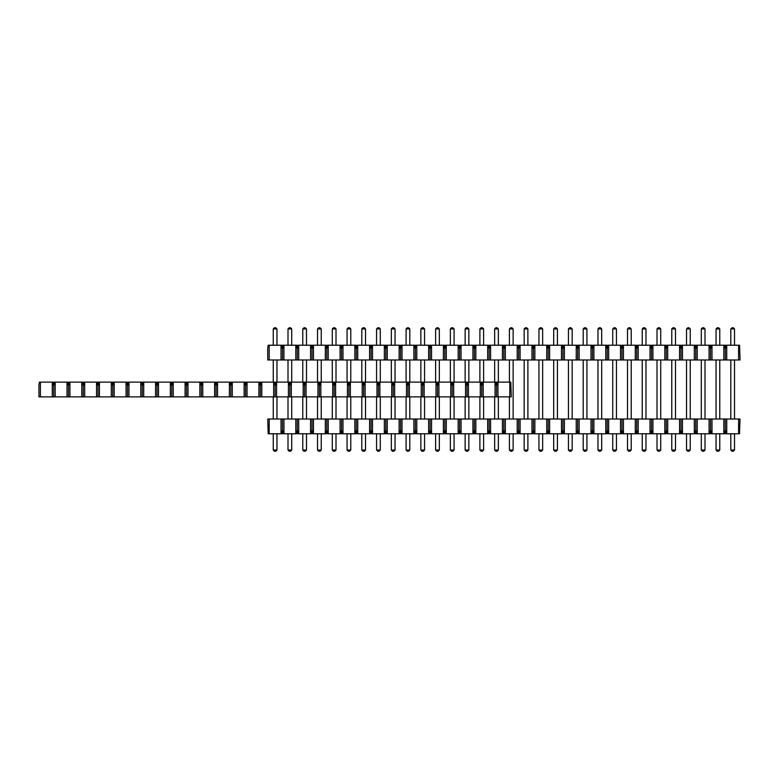 <?xml version="1.0" encoding="UTF-8"?>
<svg xmlns="http://www.w3.org/2000/svg" width="779" height="779" viewBox="0 0 779 779"><rect width="100%" height="100%" fill="white"/><g stroke="black" fill="none" stroke-linecap="round" stroke-linejoin="round"><path stroke-width="1.17" d="M276.973 433.776L276.973 450.048L275.805 451.216L274.412 451.216L273.254 450.048L273.254 433.776M273.254 328.952L274.412 327.784L275.805 327.784L276.973 328.952L273.254 328.952L273.254 345.224M273.254 419.024L273.254 396.881M273.254 382.119L273.254 359.976M276.973 328.952L276.973 345.224M276.973 359.976L276.973 382.119M276.973 396.881L276.973 419.024M273.254 450.048L276.973 450.048M291.726 433.776L291.726 450.048L290.567 451.216L289.175 451.216L288.006 450.048L288.006 433.776M288.006 328.952L289.175 327.784L290.567 327.784L291.726 328.952L288.006 328.952L288.006 345.224M288.006 419.024L288.006 396.881M288.006 382.119L288.006 359.976M291.726 328.952L291.726 345.224M291.726 359.976L291.726 382.119M291.726 396.881L291.726 419.024M288.006 450.048L291.726 450.048M306.488 433.776L306.488 450.048L305.329 451.216L303.937 451.216L302.768 450.048L302.768 433.776M302.768 328.952L303.937 327.784L305.329 327.784L306.488 328.952L302.768 328.952L302.768 345.224M302.768 419.024L302.768 396.881M302.768 382.119L302.768 359.976M306.488 328.952L306.488 345.224M306.488 359.976L306.488 382.119M306.488 396.881L306.488 419.024M302.768 450.048L306.488 450.048M321.25 433.776L321.25 450.048L320.091 451.216L318.689 451.216L317.53 450.048L317.53 433.776M317.53 328.952L318.689 327.784L320.091 327.784L321.25 328.952L317.53 328.952L317.53 345.224M317.53 419.024L317.53 396.881M317.53 382.119L317.53 359.976M321.25 328.952L321.25 345.224M321.25 359.976L321.25 382.119M321.25 396.881L321.25 419.024M317.53 450.048L321.25 450.048M336.012 433.776L336.012 450.048L334.843 451.216L333.451 451.216L332.292 450.048L332.292 433.776M332.292 328.952L333.451 327.784L334.843 327.784L336.012 328.952L332.292 328.952L332.292 345.224M332.292 419.024L332.292 396.881M332.292 382.119L332.292 359.976M336.012 328.952L336.012 345.224M336.012 359.976L336.012 382.119M336.012 396.881L336.012 419.024M332.292 450.048L336.012 450.048M350.774 433.776L350.774 450.048L349.605 451.216L348.213 451.216L347.054 450.048L347.054 433.776M347.054 328.952L348.213 327.784L349.605 327.784L350.774 328.952L347.054 328.952L347.054 345.224M347.054 419.024L347.054 396.881M347.054 382.119L347.054 359.976M350.774 328.952L350.774 345.224M350.774 359.976L350.774 382.119M350.774 396.881L350.774 419.024M347.054 450.048L350.774 450.048M365.526 433.776L365.526 450.048L364.368 451.216L362.975 451.216L361.807 450.048L361.807 433.776M361.807 328.952L362.975 327.784L364.368 327.784L365.526 328.952L361.807 328.952L361.807 345.224M361.807 419.024L361.807 396.881M361.807 382.119L361.807 359.976M365.526 328.952L365.526 345.224M365.526 359.976L365.526 382.119M365.526 396.881L365.526 419.024M361.807 450.048L365.526 450.048M380.288 433.776L380.288 450.048L379.13 451.216L377.737 451.216L376.569 450.048L376.569 433.776M376.569 328.952L377.737 327.784L379.13 327.784L380.288 328.952L376.569 328.952L376.569 345.224M376.569 419.024L376.569 396.881M376.569 382.119L376.569 359.976M380.288 328.952L380.288 345.224M380.288 359.976L380.288 382.119M380.288 396.881L380.288 419.024M376.569 450.048L380.288 450.048M395.05 433.776L395.05 450.048L393.892 451.216L392.489 451.216L391.331 450.048L391.331 433.776M391.331 328.952L392.489 327.784L393.892 327.784L395.05 328.952L391.331 328.952L391.331 345.224M391.331 419.024L391.331 396.881M391.331 382.119L391.331 359.976M395.05 328.952L395.05 345.224M395.05 359.976L395.05 382.119M395.05 396.881L395.05 419.024M391.331 450.048L395.05 450.048M409.812 433.776L409.812 450.048L408.644 451.216L407.251 451.216L406.093 450.048L406.093 433.776M406.093 328.952L407.251 327.784L408.644 327.784L409.812 328.952L406.093 328.952L406.093 345.224M406.093 419.024L406.093 396.881M406.093 382.119L406.093 359.976M409.812 328.952L409.812 345.224M409.812 359.976L409.812 382.119M409.812 396.881L409.812 419.024M406.093 450.048L409.812 450.048M424.565 433.776L424.565 450.048L423.406 451.216L422.014 451.216L420.855 450.048L420.855 433.776M420.855 328.952L422.014 327.784L423.406 327.784L424.565 328.952L420.855 328.952L420.855 345.224M420.855 419.024L420.855 396.881M420.855 382.119L420.855 359.976M424.565 328.952L424.565 345.224M424.565 359.976L424.565 382.119M424.565 396.881L424.565 419.024M420.855 450.048L424.565 450.048M439.327 433.776L439.327 450.048L438.168 451.216L436.776 451.216L435.607 450.048L435.607 433.776M435.607 328.952L436.776 327.784L438.168 327.784L439.327 328.952L435.607 328.952L435.607 345.224M435.607 419.024L435.607 396.881M435.607 382.119L435.607 359.976M439.327 328.952L439.327 345.224M439.327 359.976L439.327 382.119M439.327 396.881L439.327 419.024M435.607 450.048L439.327 450.048M454.089 433.776L454.089 450.048L452.93 451.216L451.528 451.216L450.369 450.048L450.369 433.776M450.369 328.952L451.528 327.784L452.93 327.784L454.089 328.952L450.369 328.952L450.369 345.224M450.369 419.024L450.369 396.881M450.369 382.119L450.369 359.976M454.089 328.952L454.089 345.224M454.089 359.976L454.089 382.119M454.089 396.881L454.089 419.024M450.369 450.048L454.089 450.048M468.851 433.776L468.851 450.048L467.692 451.216L466.29 451.216L465.131 450.048L465.131 433.776M465.131 328.952L466.29 327.784L467.692 327.784L468.851 328.952L465.131 328.952L465.131 345.224M465.131 419.024L465.131 396.881M465.131 382.119L465.131 359.976M468.851 328.952L468.851 345.224M468.851 359.976L468.851 382.119M468.851 396.881L468.851 419.024M465.131 450.048L468.851 450.048M483.613 433.776L483.613 450.048L482.444 451.216L481.052 451.216L479.893 450.048L479.893 433.776M479.893 328.952L481.052 327.784L482.444 327.784L483.613 328.952L479.893 328.952L479.893 345.224M479.893 419.024L479.893 396.881M479.893 382.119L479.893 359.976M483.613 328.952L483.613 345.224M483.613 359.976L483.613 382.119M483.613 396.881L483.613 419.024M479.893 450.048L483.613 450.048M498.365 433.776L498.365 450.048L497.206 451.216L495.814 451.216L494.655 450.048L494.655 433.776M494.655 328.952L495.814 327.784L497.206 327.784L498.365 328.952L494.655 328.952L494.655 345.224M494.655 419.024L494.655 396.881M494.655 382.119L494.655 359.976M498.365 328.952L498.365 345.224M498.365 359.976L498.365 382.119M498.365 396.881L498.365 419.024M494.655 450.048L498.365 450.048M513.127 433.776L513.127 450.048L511.969 451.216L510.576 451.216L509.408 450.048L509.408 433.776M509.408 328.952L510.576 327.784L511.969 327.784L513.127 328.952L509.408 328.952L509.408 345.224M509.408 419.024L509.408 396.881M509.408 382.119L509.408 359.976M513.127 328.952L513.127 345.224M513.127 359.976L513.127 419.024M509.408 450.048L513.127 450.048M527.889 433.776L527.889 450.048L526.731 451.216L525.328 451.216L524.17 450.048L524.17 433.776M524.17 328.952L525.328 327.784L526.731 327.784L527.889 328.952L524.17 328.952L524.17 345.224M524.17 419.024L524.17 359.976M527.889 328.952L527.889 345.224M527.889 359.976L527.889 419.024M524.17 450.048L527.889 450.048M542.651 433.776L542.651 450.048L541.483 451.216L540.09 451.216L538.932 450.048L538.932 433.776M538.932 328.952L540.09 327.784L541.483 327.784L542.651 328.952L538.932 328.952L538.932 345.224M538.932 419.024L538.932 359.976M542.651 328.952L542.651 345.224M542.651 359.976L542.651 419.024M538.932 450.048L542.651 450.048M557.413 433.776L557.413 450.048L556.245 451.216L554.852 451.216L553.694 450.048L553.694 433.776M553.694 328.952L554.852 327.784L556.245 327.784L557.413 328.952L553.694 328.952L553.694 345.224M553.694 419.024L553.694 359.976M557.413 328.952L557.413 345.224M557.413 359.976L557.413 419.024M553.694 450.048L557.413 450.048M572.166 433.776L572.166 450.048L571.007 451.216L569.615 451.216L568.446 450.048L568.446 433.776M568.446 328.952L569.615 327.784L571.007 327.784L572.166 328.952L568.446 328.952L568.446 345.224M568.446 419.024L568.446 359.976M572.166 328.952L572.166 345.224M572.166 359.976L572.166 419.024M568.446 450.048L572.166 450.048M586.928 433.776L586.928 450.048L585.769 451.216L584.377 451.216L583.208 450.048L583.208 433.776M583.208 328.952L584.377 327.784L585.769 327.784L586.928 328.952L583.208 328.952L583.208 345.224M583.208 419.024L583.208 359.976M586.928 328.952L586.928 345.224M586.928 359.976L586.928 419.024M583.208 450.048L586.928 450.048M601.69 433.776L601.69 450.048L600.531 451.216L599.129 451.216L597.97 450.048L597.97 433.776M597.97 328.952L599.129 327.784L600.531 327.784L601.69 328.952L597.97 328.952L597.97 345.224M597.97 419.024L597.97 359.976M601.69 328.952L601.69 345.224M601.69 359.976L601.69 419.024M597.97 450.048L601.69 450.048M616.452 433.776L616.452 450.048L615.283 451.216L613.891 451.216L612.732 450.048L612.732 433.776M612.732 328.952L613.891 327.784L615.283 327.784L616.452 328.952L612.732 328.952L612.732 345.224M612.732 419.024L612.732 359.976M616.452 328.952L616.452 345.224M616.452 359.976L616.452 419.024M612.732 450.048L616.452 450.048M631.214 433.776L631.214 450.048L630.045 451.216L628.653 451.216L627.494 450.048L627.494 433.776M627.494 328.952L628.653 327.784L630.045 327.784L631.214 328.952L627.494 328.952L627.494 345.224M627.494 419.024L627.494 359.976M631.214 328.952L631.214 345.224M631.214 359.976L631.214 419.024M627.494 450.048L631.214 450.048M645.966 433.776L645.966 450.048L644.808 451.216L643.415 451.216L642.247 450.048L642.247 433.776M642.247 328.952L643.415 327.784L644.808 327.784L645.966 328.952L642.247 328.952L642.247 345.224M642.247 419.024L642.247 359.976M645.966 328.952L645.966 345.224M645.966 359.976L645.966 419.024M642.247 450.048L645.966 450.048M660.728 433.776L660.728 450.048L659.57 451.216L658.177 451.216L657.009 450.048L657.009 433.776M657.009 328.952L658.177 327.784L659.57 327.784L660.728 328.952L657.009 328.952L657.009 345.224M657.009 419.024L657.009 359.976M660.728 328.952L660.728 345.224M660.728 359.976L660.728 419.024M657.009 450.048L660.728 450.048M675.49 433.776L675.49 450.048L674.332 451.216L672.929 451.216L671.771 450.048L671.771 433.776M671.771 328.952L672.929 327.784L674.332 327.784L675.49 328.952L671.771 328.952L671.771 345.224M671.771 419.024L671.771 359.976M675.49 328.952L675.49 345.224M675.49 359.976L675.49 419.024M671.771 450.048L675.49 450.048M690.252 433.776L690.252 450.048L689.084 451.216L687.691 451.216L686.533 450.048L686.533 433.776M686.533 328.952L687.691 327.784L689.084 327.784L690.252 328.952L686.533 328.952L686.533 345.224M686.533 419.024L686.533 359.976M690.252 328.952L690.252 345.224M690.252 359.976L690.252 419.024M686.533 450.048L690.252 450.048M705.005 433.776L705.005 450.048L703.846 451.216L702.454 451.216L701.295 450.048L701.295 433.776M701.295 328.952L702.454 327.784L703.846 327.784L705.005 328.952L701.295 328.952L701.295 345.224M701.295 419.024L701.295 359.976M705.005 328.952L705.005 345.224M705.005 359.976L705.005 419.024M701.295 450.048L705.005 450.048M719.767 433.776L719.767 450.048L718.608 451.216L717.216 451.216L716.047 450.048L716.047 433.776M716.047 328.952L717.216 327.784L718.608 327.784L719.767 328.952L716.047 328.952L716.047 345.224M716.047 419.024L716.047 359.976M719.767 328.952L719.767 345.224M719.767 359.976L719.767 419.024M716.047 450.048L719.767 450.048M734.529 433.776L734.529 450.048L733.37 451.216L731.968 451.216L730.809 450.048L730.809 433.776M730.809 328.952L731.968 327.784L733.37 327.784L734.529 328.952L730.809 328.952L730.809 345.224M730.809 419.024L730.809 359.976M734.529 328.952L734.529 345.224M734.529 359.976L734.529 419.024M730.809 450.048L734.529 450.048M269.183 345.224L268.19 345.224L267.733 348.125L267.733 359.976L281.034 359.976L281.034 345.224L269.183 345.224L269.183 359.976M726.739 345.224L726.739 359.976L740.05 359.976L739.583 345.224L725.755 345.224L725.755 348.125L724.821 348.125L724.821 345.224L710.993 345.224L710.993 348.125L710.068 348.125L710.068 345.224L696.231 345.224L696.231 348.125L695.306 348.125L695.306 345.224L681.479 345.224L681.479 348.125L680.544 348.125L680.544 345.224L666.717 345.224L666.717 348.125L665.782 348.125L665.782 345.224L651.955 345.224L651.955 348.125L651.03 348.125L651.03 345.224L637.193 345.224L637.193 348.125L636.268 348.125L636.268 345.224L622.431 345.224L622.431 348.125L621.506 348.125L621.506 345.224L607.678 345.224L607.678 348.125L606.744 348.125L606.744 345.224L592.916 345.224L592.916 348.125L591.982 348.125L591.982 345.224L578.154 345.224L578.154 348.125L577.229 348.125L577.229 345.224L563.392 345.224L563.392 348.125L562.467 348.125L562.467 345.224L548.63 345.224L548.63 348.125L547.705 348.125L547.705 345.224L533.878 345.224L533.878 348.125L532.943 348.125L532.943 345.224L519.116 345.224L519.116 348.125L518.181 348.125L518.181 345.224L504.354 345.224L504.354 348.125L503.429 348.125L503.429 345.224L489.592 345.224L489.592 348.125L488.667 348.125L488.667 345.224L474.839 345.224L474.839 348.125L473.905 348.125L473.905 345.224L460.077 345.224L460.077 348.125L459.143 348.125L459.143 345.224L445.315 345.224L445.315 348.125L444.381 348.125L444.381 345.224L430.553 345.224L430.553 348.125L429.628 348.125L429.628 345.224L415.791 345.224L415.791 348.125L414.866 348.125L414.866 345.224L401.039 345.224L401.039 348.125L400.104 348.125L400.104 345.224L386.277 345.224L386.277 348.125L385.342 348.125L385.342 345.224L371.515 345.224L371.515 348.125L370.59 348.125L370.59 345.224L356.753 345.224L356.753 348.125L355.828 348.125L355.828 345.224L341.991 345.224L341.991 348.125L341.066 348.125L341.066 345.224L327.238 345.224L327.238 348.125L326.304 348.125L326.304 345.224L312.476 345.224L312.476 348.125L311.542 348.125L311.542 345.224L297.714 345.224L297.714 348.125L296.789 348.125L296.789 345.224L282.952 345.224L282.952 348.125L282.027 348.125L282.027 345.224L281.034 345.224M726.739 359.976L723.837 359.976L723.837 345.224M711.987 345.224L711.987 359.976L723.837 359.976M711.987 359.976L709.075 359.976L709.075 345.224M697.224 345.224L697.224 359.976L709.075 359.976M697.224 359.976L694.313 359.976L694.313 345.224M682.462 345.224L682.462 359.976L694.313 359.976M682.462 359.976L679.561 359.976L679.561 345.224M667.7 345.224L667.7 359.976L679.561 359.976M667.7 359.976L664.799 359.976L664.799 345.224M652.938 345.224L652.938 359.976L664.799 359.976M652.938 359.976L650.037 359.976L650.037 345.224M638.186 345.224L638.186 359.976L650.037 359.976M638.186 359.976L635.274 359.976L635.274 345.224M623.424 345.224L623.424 359.976L635.274 359.976M623.424 359.976L620.512 359.976L620.512 345.224M608.662 345.224L608.662 359.976L620.512 359.976M608.662 359.976L605.76 359.976L605.76 345.224M593.9 345.224L593.9 359.976L605.76 359.976M593.9 359.976L590.998 359.976L590.998 345.224M579.148 345.224L579.148 359.976L590.998 359.976M579.148 359.976L576.236 359.976L576.236 345.224M564.385 345.224L564.385 359.976L576.236 359.976M564.385 359.976L561.474 359.976L561.474 345.224M549.623 345.224L549.623 359.976L561.474 359.976M549.623 359.976L546.722 359.976L546.722 345.224M534.861 345.224L534.861 359.976L546.722 359.976M534.861 359.976L531.96 359.976L531.96 345.224M520.099 345.224L520.099 359.976L531.96 359.976M520.099 359.976L517.198 359.976L517.198 345.224M505.347 345.224L505.347 359.976L517.198 359.976M505.347 359.976L502.436 359.976L502.436 345.224M490.585 345.224L490.585 359.976L502.436 359.976M490.585 359.976L487.673 359.976L487.673 345.224M475.823 345.224L475.823 359.976L487.673 359.976M475.823 359.976L472.921 359.976L472.921 345.224M461.061 345.224L461.061 359.976L472.921 359.976M461.061 359.976L458.159 359.976L458.159 345.224M446.299 345.224L446.299 359.976L458.159 359.976M446.299 359.976L443.397 359.976L443.397 345.224M431.547 345.224L431.547 359.976L443.397 359.976M431.547 359.976L428.635 359.976L428.635 345.224M416.784 345.224L416.784 359.976L428.635 359.976M416.784 359.976L413.873 359.976L413.873 345.224M402.022 345.224L402.022 359.976L413.873 359.976M402.022 359.976L399.121 359.976L399.121 345.224M387.26 345.224L387.26 359.976L399.121 359.976M387.26 359.976L384.359 359.976L384.359 345.224M372.498 345.224L372.498 359.976L384.359 359.976M372.498 359.976L369.597 359.976L369.597 345.224M357.746 345.224L357.746 359.976L369.597 359.976M357.746 359.976L354.834 359.976L354.834 345.224M342.984 345.224L342.984 359.976L354.834 359.976M342.984 359.976L340.072 359.976L340.072 345.224M328.222 345.224L328.222 359.976L340.072 359.976M328.222 359.976L325.32 359.976L325.32 345.224M313.46 345.224L313.46 359.976L325.32 359.976M313.46 359.976L310.558 359.976L310.558 345.224M298.708 345.224L298.708 359.976L310.558 359.976M298.708 359.976L295.796 359.976L295.796 345.224M283.946 345.224L283.946 359.976L295.796 359.976M283.946 359.976L281.034 359.976M738.599 345.224L738.599 359.976M725.288 348.125L725.288 359.976M710.526 348.125L710.526 359.976M695.774 348.125L695.774 359.976M681.012 348.125L681.012 359.976M666.249 348.125L666.249 359.976M651.487 348.125L651.487 359.976M636.725 348.125L636.725 359.976M621.973 348.125L621.973 359.976M607.211 348.125L607.211 359.976M592.449 348.125L592.449 359.976M577.687 348.125L577.687 359.976M562.935 348.125L562.935 359.976M548.173 348.125L548.173 359.976M533.411 348.125L533.411 359.976M518.648 348.125L518.648 359.976M503.886 348.125L503.886 359.976M489.134 348.125L489.134 359.976M474.372 348.125L474.372 359.976M459.61 348.125L459.61 359.976M444.848 348.125L444.848 359.976M430.086 348.125L430.086 359.976M415.334 348.125L415.334 359.976M400.572 348.125L400.572 359.976M385.809 348.125L385.809 359.976M371.047 348.125L371.047 359.976M356.285 348.125L356.285 359.976M341.533 348.125L341.533 359.976M326.771 348.125L326.771 359.976M312.009 348.125L312.009 359.976M297.247 348.125L297.247 359.976M282.495 348.125L282.495 359.976M269.183 419.024L267.733 419.024L268.19 433.776L281.034 433.776L281.034 419.024L269.183 419.024L269.183 433.776M739.583 430.875L740.05 419.024L726.739 419.024L726.739 433.776L739.583 433.776L739.583 430.875M281.034 433.776L282.027 433.776L282.027 430.875L282.952 430.875L282.952 433.776L296.789 433.776L296.789 430.875L297.714 430.875L297.714 433.776L311.542 433.776L311.542 430.875L312.476 430.875L312.476 433.776L326.304 433.776L326.304 430.875L327.238 430.875L327.238 433.776L341.066 433.776L341.066 430.875L341.991 430.875L341.991 433.776L355.828 433.776L355.828 430.875L356.753 430.875L356.753 433.776L370.59 433.776L370.59 430.875L371.515 430.875L371.515 433.776L385.342 433.776L385.342 430.875L386.277 430.875L386.277 433.776L400.104 433.776L400.104 430.875L401.039 430.875L401.039 433.776L414.866 433.776L414.866 430.875L415.791 430.875L415.791 433.776L429.628 433.776L429.628 430.875L430.553 430.875L430.553 433.776L444.381 433.776L444.381 430.875L445.315 430.875L445.315 433.776L459.143 433.776L459.143 430.875L460.077 430.875L460.077 433.776L473.905 433.776L473.905 430.875L474.839 430.875L474.839 433.776L488.667 433.776L488.667 430.875L489.592 430.875L489.592 433.776L503.429 433.776L503.429 430.875L504.354 430.875L504.354 433.776L518.181 433.776L518.181 430.875L519.116 430.875L519.116 433.776L532.943 433.776L532.943 430.875L533.878 430.875L533.878 433.776L547.705 433.776L547.705 430.875L548.63 430.875L548.63 433.776L562.467 433.776L562.467 430.875L563.392 430.875L563.392 433.776L577.229 433.776L577.229 430.875L578.154 430.875L578.154 433.776L591.982 433.776L591.982 430.875L592.916 430.875L592.916 433.776L606.744 433.776L606.744 430.875L607.678 430.875L607.678 433.776L621.506 433.776L621.506 430.875L622.431 430.875L622.431 433.776L636.268 433.776L636.268 430.875L637.193 430.875L637.193 433.776L651.03 433.776L651.03 430.875L651.955 430.875L651.955 433.776L665.782 433.776L665.782 430.875L666.717 430.875L666.717 433.776L680.544 433.776L680.544 430.875L681.479 430.875L681.479 433.776L695.306 433.776L695.306 430.875L696.231 430.875L696.231 433.776L710.068 433.776L710.068 430.875L710.993 430.875L710.993 433.776L724.821 433.776L724.821 430.875L725.755 430.875L725.755 433.776L726.739 433.776M281.034 419.024L283.946 419.024L283.946 433.776M295.796 433.776L295.796 419.024L283.946 419.024M295.796 419.024L298.708 419.024L298.708 433.776M310.558 433.776L310.558 419.024L298.708 419.024M310.558 419.024L313.46 419.024L313.46 433.776M325.32 433.776L325.32 419.024L313.46 419.024M325.32 419.024L328.222 419.024L328.222 433.776M340.072 433.776L340.072 419.024L328.222 419.024M340.072 419.024L342.984 419.024L342.984 433.776M354.834 433.776L354.834 419.024L342.984 419.024M354.834 419.024L357.746 419.024L357.746 433.776M369.597 433.776L369.597 419.024L357.746 419.024M369.597 419.024L372.498 419.024L372.498 433.776M384.359 433.776L384.359 419.024L372.498 419.024M384.359 419.024L387.26 419.024L387.26 433.776M399.121 433.776L399.121 419.024L387.26 419.024M399.121 419.024L402.022 419.024L402.022 433.776M413.873 433.776L413.873 419.024L402.022 419.024M413.873 419.024L416.784 419.024L416.784 433.776M428.635 433.776L428.635 419.024L416.784 419.024M428.635 419.024L431.547 419.024L431.547 433.776M443.397 433.776L443.397 419.024L431.547 419.024M443.397 419.024L446.299 419.024L446.299 433.776M458.159 433.776L458.159 419.024L446.299 419.024M458.159 419.024L461.061 419.024L461.061 433.776M472.921 433.776L472.921 419.024L461.061 419.024M472.921 419.024L475.823 419.024L475.823 433.776M487.673 433.776L487.673 419.024L475.823 419.024M487.673 419.024L490.585 419.024L490.585 433.776M502.436 433.776L502.436 419.024L490.585 419.024M502.436 419.024L505.347 419.024L505.347 433.776M517.198 433.776L517.198 419.024L505.347 419.024M517.198 419.024L520.099 419.024L520.099 433.776M531.96 433.776L531.96 419.024L520.099 419.024M531.96 419.024L534.861 419.024L534.861 433.776M546.722 433.776L546.722 419.024L534.861 419.024M546.722 419.024L549.623 419.024L549.623 433.776M561.474 433.776L561.474 419.024L549.623 419.024M561.474 419.024L564.385 419.024L564.385 433.776M576.236 433.776L576.236 419.024L564.385 419.024M576.236 419.024L579.148 419.024L579.148 433.776M590.998 433.776L590.998 419.024L579.148 419.024M590.998 419.024L593.9 419.024L593.9 433.776M605.76 433.776L605.76 419.024L593.9 419.024M605.76 419.024L608.662 419.024L608.662 433.776M620.512 433.776L620.512 419.024L608.662 419.024M620.512 419.024L623.424 419.024L623.424 433.776M635.274 433.776L635.274 419.024L623.424 419.024M635.274 419.024L638.186 419.024L638.186 433.776M650.037 433.776L650.037 419.024L638.186 419.024M650.037 419.024L652.938 419.024L652.938 433.776M664.799 433.776L664.799 419.024L652.938 419.024M664.799 419.024L667.7 419.024L667.7 433.776M679.561 433.776L679.561 419.024L667.7 419.024M679.561 419.024L682.462 419.024L682.462 433.776M694.313 433.776L694.313 419.024L682.462 419.024M694.313 419.024L697.224 419.024L697.224 433.776M709.075 433.776L709.075 419.024L697.224 419.024M709.075 419.024L711.987 419.024L711.987 433.776M723.837 433.776L723.837 419.024L711.987 419.024M723.837 419.024L726.739 419.024M738.599 433.776L738.599 419.024M725.288 430.875L725.288 419.024M710.526 430.875L710.526 419.024M695.774 430.875L695.774 419.024M681.012 430.875L681.012 419.024M666.249 430.875L666.249 419.024M651.487 430.875L651.487 419.024M636.725 430.875L636.725 419.024M621.973 430.875L621.973 419.024M607.211 430.875L607.211 419.024M592.449 430.875L592.449 419.024M577.687 430.875L577.687 419.024M562.935 430.875L562.935 419.024M548.173 430.875L548.173 419.024M533.411 430.875L533.411 419.024M518.648 430.875L518.648 419.024M503.886 430.875L503.886 419.024M489.134 430.875L489.134 419.024M474.372 430.875L474.372 419.024M459.61 430.875L459.61 419.024M444.848 430.875L444.848 419.024M430.086 430.875L430.086 419.024M415.334 430.875L415.334 419.024M400.572 430.875L400.572 419.024M385.809 430.875L385.809 419.024M371.047 430.875L371.047 419.024M356.285 430.875L356.285 419.024M341.533 430.875L341.533 419.024M326.771 430.875L326.771 419.024M312.009 430.875L312.009 419.024M297.247 430.875L297.247 419.024M282.495 430.875L282.495 419.024M40.401 382.119L39.417 382.119L38.95 385.021L38.95 396.881L52.261 396.881L52.261 382.119L40.401 382.119L40.401 396.881M497.966 382.119L497.966 396.881L511.267 396.881L510.81 382.119L496.973 382.119L496.973 385.021L496.048 385.021L496.048 382.119L482.211 382.119L482.211 385.021L481.286 385.021L481.286 382.119L467.458 382.119L467.458 385.021L466.524 385.021L466.524 382.119L452.696 382.119L452.696 385.021L451.762 385.021L451.762 382.119L437.934 382.119L437.934 385.021L437.009 385.021L437.009 382.119L423.172 382.119L423.172 385.021L422.247 385.021L422.247 382.119L408.41 382.119L408.41 385.021L407.485 385.021L407.485 382.119L393.658 382.119L393.658 385.021L392.723 385.021L392.723 382.119L378.896 382.119L378.896 385.021L377.961 385.021L377.961 382.119L364.134 382.119L364.134 385.021L363.209 385.021L363.209 382.119L349.372 382.119L349.372 385.021L348.447 385.021L348.447 382.119L334.619 382.119L334.619 385.021L333.685 385.021L333.685 382.119L319.857 382.119L319.857 385.021L318.923 385.021L318.923 382.119L305.095 382.119L305.095 385.021L304.161 385.021L304.161 382.119L290.333 382.119L290.333 385.021L289.408 385.021L289.408 382.119L275.571 382.119L275.571 385.021L274.646 385.021L274.646 382.119L260.819 382.119L260.819 385.021L259.884 385.021L259.884 382.119L246.057 382.119L246.057 385.021L245.122 385.021L245.122 382.119L231.295 382.119L231.295 385.021L230.37 385.021L230.37 382.119L216.533 382.119L216.533 385.021L215.608 385.021L215.608 382.119L201.771 382.119L201.771 385.021L200.846 385.021L200.846 382.119L187.018 382.119L187.018 385.021L186.084 385.021L186.084 382.119L172.256 382.119L172.256 385.021L171.322 385.021L171.322 382.119L157.494 382.119L157.494 385.021L156.569 385.021L156.569 382.119L142.732 382.119L142.732 385.021L141.807 385.021L141.807 382.119L127.97 382.119L127.97 385.021L127.045 385.021L127.045 382.119L113.218 382.119L113.218 385.021L112.283 385.021L112.283 382.119L98.456 382.119L98.456 385.021L97.521 385.021L97.521 382.119L83.694 382.119L83.694 385.021L82.769 385.021L82.769 382.119L68.932 382.119L68.932 385.021L68.007 385.021L68.007 382.119L54.179 382.119L54.179 385.021L53.245 385.021L53.245 382.119L52.261 382.119M497.966 396.881L495.054 396.881L495.054 382.119M483.204 382.119L483.204 396.881L495.054 396.881M483.204 396.881L480.292 396.881L480.292 382.119M468.442 382.119L468.442 396.881L480.292 396.881M468.442 396.881L465.54 396.881L465.54 382.119M453.68 382.119L453.68 396.881L465.54 396.881M453.68 396.881L450.778 396.881L450.778 382.119M438.928 382.119L438.928 396.881L450.778 396.881M438.928 396.881L436.016 396.881L436.016 382.119M424.166 382.119L424.166 396.881L436.016 396.881M424.166 396.881L421.254 396.881L421.254 382.119M409.403 382.119L409.403 396.881L421.254 396.881M409.403 396.881L406.502 396.881L406.502 382.119M394.641 382.119L394.641 396.881L406.502 396.881M394.641 396.881L391.74 396.881L391.74 382.119M379.879 382.119L379.879 396.881L391.74 396.881M379.879 396.881L376.978 396.881L376.978 382.119M365.127 382.119L365.127 396.881L376.978 396.881M365.127 396.881L362.216 396.881L362.216 382.119M350.365 382.119L350.365 396.881L362.216 396.881M350.365 396.881L347.453 396.881L347.453 382.119M335.603 382.119L335.603 396.881L347.453 396.881M335.603 396.881L332.701 396.881L332.701 382.119M320.841 382.119L320.841 396.881L332.701 396.881M320.841 396.881L317.939 396.881L317.939 382.119M306.079 382.119L306.079 396.881L317.939 396.881M306.079 396.881L303.177 396.881L303.177 382.119M291.327 382.119L291.327 396.881L303.177 396.881M291.327 396.881L288.415 396.881L288.415 382.119M276.564 382.119L276.564 396.881L288.415 396.881M276.564 396.881L273.653 396.881L273.653 382.119M261.802 382.119L261.802 396.881L273.653 396.881M261.802 396.881L258.901 396.881L258.901 382.119M247.04 382.119L247.04 396.881L258.901 396.881M247.04 396.881L244.139 396.881L244.139 382.119M232.278 382.119L232.278 396.881L244.139 396.881M232.278 396.881L229.377 396.881L229.377 382.119M217.526 382.119L217.526 396.881L229.377 396.881M217.526 396.881L214.614 396.881L214.614 382.119M202.764 382.119L202.764 396.881L214.614 396.881M202.764 396.881L199.852 396.881L199.852 382.119M188.002 382.119L188.002 396.881L199.852 396.881M188.002 396.881L185.1 396.881L185.1 382.119M173.24 382.119L173.24 396.881L185.1 396.881M173.24 396.881L170.338 396.881L170.338 382.119M158.488 382.119L158.488 396.881L170.338 396.881M158.488 396.881L155.576 396.881L155.576 382.119M143.725 382.119L143.725 396.881L155.576 396.881M143.725 396.881L140.814 396.881L140.814 382.119M128.963 382.119L128.963 396.881L140.814 396.881M128.963 396.881L126.062 396.881L126.062 382.119M114.201 382.119L114.201 396.881L126.062 396.881M114.201 396.881L111.3 396.881L111.3 382.119M99.439 382.119L99.439 396.881L111.3 396.881M99.439 396.881L96.538 396.881L96.538 382.119M84.687 382.119L84.687 396.881L96.538 396.881M84.687 396.881L81.776 396.881L81.776 382.119M69.925 382.119L69.925 396.881L81.776 396.881M69.925 396.881L67.013 396.881L67.013 382.119M55.163 382.119L55.163 396.881L67.013 396.881M55.163 396.881L52.261 396.881M509.817 382.119L509.817 396.881M496.505 385.021L496.505 396.881M481.753 385.021L481.753 396.881M466.991 385.021L466.991 396.881M452.229 385.021L452.229 396.881M437.467 385.021L437.467 396.881M422.715 385.021L422.715 396.881M407.953 385.021L407.953 396.881M393.191 385.021L393.191 396.881M378.428 385.021L378.428 396.881M363.666 385.021L363.666 396.881M348.914 385.021L348.914 396.881M334.152 385.021L334.152 396.881M319.39 385.021L319.39 396.881M304.628 385.021L304.628 396.881M289.866 385.021L289.866 396.881M275.114 385.021L275.114 396.881M260.352 385.021L260.352 396.881M245.589 385.021L245.589 396.881M230.827 385.021L230.827 396.881M216.065 385.021L216.065 396.881M201.313 385.021L201.313 396.881M186.551 385.021L186.551 396.881M171.789 385.021L171.789 396.881M157.027 385.021L157.027 396.881M142.275 385.021L142.275 396.881M127.513 385.021L127.513 396.881M112.751 385.021L112.751 396.881M97.988 385.021L97.988 396.881M83.226 385.021L83.226 396.881M68.474 385.021L68.474 396.881M53.712 385.021L53.712 396.881"/></g></svg>
